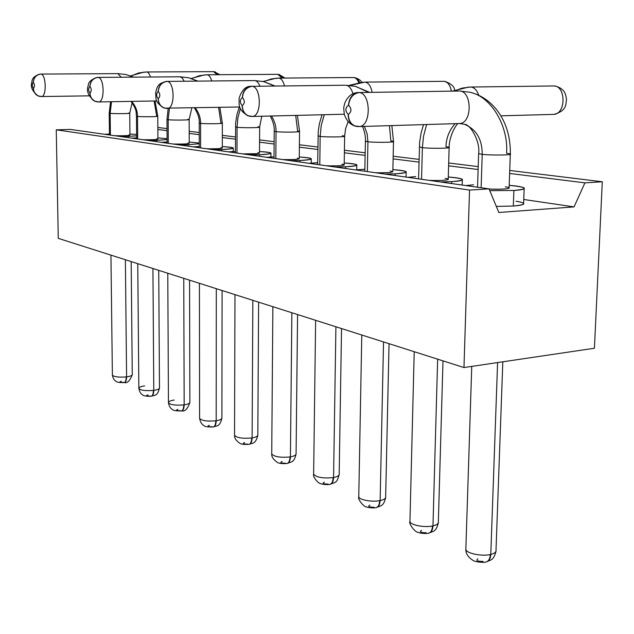 <?xml version="1.0" encoding="UTF-8"?>
<svg xmlns="http://www.w3.org/2000/svg" width="634" height="634" viewBox="0 0 634 634"><rect width="100%" height="100%" fill="white"/><g stroke="black" fill="none" stroke-linecap="round" stroke-linejoin="round"><path stroke-width="0.95" d="M574.063 206.89L498.863 212.493L489.012 188.861L469.532 190.081L463.969 367.546L594.415 348.248L602.3 181.768L584.92 182.854L574.063 206.89L584.92 182.854L602.3 181.768L594.415 348.248L463.969 367.546L469.532 190.081L489.012 188.861L498.863 212.493L574.063 206.89L523.755 199.488L574.063 206.89M70.334 129.423L489.012 188.861L70.334 129.423L56.26 129.827L469.532 190.081L56.26 129.827L58.265 238.36L463.969 367.546L58.265 238.36L56.26 129.827L70.334 129.423M157.842 127.466L167.027 128.591L157.842 127.466M189.186 131.301L199.227 132.522L189.186 131.301M222.328 135.343L235.452 136.952L222.328 135.343M259.575 139.9L274.134 141.675L259.575 139.9M299.399 144.766L317.88 147.017L299.399 144.766M344.413 150.258L365.184 152.802L344.413 150.258M393.167 156.218L419.058 159.38L393.167 156.218M448.682 163.001L478.21 166.607L448.682 163.001M509.736 170.459L602.3 181.768L509.736 170.459M157.858 129.494L167.035 130.644L157.858 129.494M189.194 133.409L199.227 134.662L189.194 133.409M222.32 137.546L235.452 139.187L222.32 137.546M259.56 142.198L274.118 144.021L259.56 142.198M299.375 147.175L317.848 149.481L299.375 147.175M344.373 152.802L365.136 155.393L344.373 152.802M393.112 158.888L418.995 162.122L393.112 158.888M448.603 165.823L478.115 169.508L448.603 165.823M509.625 173.447L584.92 182.854L509.625 173.447M516.124 201.224C527.076 203.173 526.141 204.774 513.326 206.026L496.335 206.43L513.326 206.026C521.196 205.448 524.627 204.505 523.613 203.189L524.159 188.837M188.29 146.169L188.29 144.734L179.311 144.893L188.29 144.734L188.29 146.169M161.274 142.333L167.099 141.984L161.274 142.333M189.217 142.04L199.242 143.054L189.217 142.04M199.242 143.736L188.29 144.734L199.242 143.736M222.312 146.589C228.89 146.929 232.543 147.381 233.264 147.96C233.296 148.697 229.484 149.212 221.821 149.521L221.821 150.932L221.821 149.521L213.135 149.695L221.821 149.521C236.728 148.602 236.886 147.619 222.312 146.589M193.219 146.874L199.242 146.502L193.219 146.874M395.188 173.827L385.068 174.104L395.188 173.827L395.148 175.539L395.188 173.827C410.515 172.551 409.746 171.156 392.874 169.627C400.371 170.15 404.801 170.831 406.172 171.679C406.735 172.678 403.073 173.399 395.188 173.827M355.595 169.92L364.883 169.23L355.595 169.92M345.609 168.501L345.633 166.774L335.204 167.027L345.633 166.774L345.601 168.501M308.996 163.303L317.674 162.669L308.996 163.303M344.207 162.962C351.45 163.421 355.65 164.04 356.807 164.808C357.204 165.728 353.479 166.385 345.633 166.774C360.897 165.609 360.421 164.333 344.207 162.962M415.722 176.593L407.797 177.33L415.722 176.593M448.278 177.005C456.052 177.583 460.744 178.352 462.36 179.295C463.129 180.381 459.571 181.158 451.677 181.625L451.622 183.551L451.677 181.625L440.345 181.95L451.677 181.625C466.996 180.246 465.863 178.701 448.278 177.005M259.544 156.289L259.552 154.72L249.899 154.918L259.552 154.72L259.544 156.289M228.351 151.859L235.412 151.391L228.351 151.859M259.504 151.526C266.288 151.898 270.108 152.406 270.948 153.04C271.083 153.824 267.286 154.387 259.552 154.72C274.601 153.721 274.585 152.659 259.504 151.526M128.33 137.657L128.314 136.334L119.929 136.468L128.314 136.334L128.33 137.657M104.61 134.289L109.468 134.028L104.61 134.289M129.946 134.02L136.611 134.448L129.946 134.02M136.627 135.85L128.314 136.334L136.627 135.85M299.937 160.473L290.586 160.695L299.937 160.473L299.922 162.019L299.937 160.473C315.122 159.396 314.9 158.231 299.272 156.986C306.277 157.406 310.272 157.961 311.262 158.651C311.516 159.506 307.744 160.109 299.937 160.473M266.589 157.287L274.015 156.788L266.589 157.287M156.598 140.383L148.499 140.518L156.598 140.383L156.606 141.675L156.598 140.383L167.083 139.543L156.598 140.383M131.698 138.141L136.643 137.863L131.698 138.141M157.906 137.879L167.083 138.688L157.906 137.879M473.471 184.795L465.831 185.572L473.471 184.795M509.197 185.334C517.281 185.992 522.281 186.856 524.191 187.91C525.214 189.098 521.782 189.954 513.897 190.462L513.326 206.026L513.897 190.462L489.765 190.652L513.897 190.462C529.16 188.956 527.591 187.244 509.197 185.334M187.957 142.975C190.232 143.847 185.302 144.195 173.169 144.021C182.576 144.235 187.926 143.997 189.217 143.3L189.162 119.564M220.862 147.595C223.675 148.507 218.944 148.895 206.66 148.776C216.051 148.958 221.266 148.681 222.304 147.96L222.344 123.186M390.187 170.95C395.378 172.297 390.465 172.892 375.447 172.741C386.502 172.987 392.295 172.607 392.834 171.6L393.492 141.636M364.812 171.228L365.406 141.065L367.926 141.77L367.355 171.592L367.926 141.77L365.398 141.279C365.731 136.984 364.78 132.046 362.553 126.475M341.924 164.19C349.453 165.125 337.859 166.314 326.256 165.759C337.32 166.053 343.295 165.72 344.183 164.753L344.642 136.286M445.076 178.408C454.309 179.565 442.611 181.055 429.21 180.373C441.383 180.73 447.715 180.325 448.214 179.168L449.126 147.571M257.832 152.604L259.346 153.269L256.532 153.713L242.553 153.872C252.712 154.125 258.363 153.84 259.496 153.024L259.655 127.133M128.971 134.852C130.604 135.581 125.849 135.874 114.722 135.724C123.479 135.914 128.559 135.7 129.954 135.105L129.74 113.185M297.322 158.143C301.134 159.237 296.284 159.713 282.772 159.586C292.916 159.792 298.408 159.467 299.256 158.627L299.541 131.5M156.804 138.759C158.888 139.528 154.3 139.852 143.038 139.749C151.788 139.9 156.749 139.662 157.914 139.044L157.771 116.188C158.817 116.799 141.929 116.949 137.499 116.418L137.697 138.989L137.499 116.418L136.453 116.204L137.499 116.418C141.929 116.949 158.817 116.799 157.771 116.188L156.661 115.967L154.11 101.004M505.346 186.832C515.83 188.147 503.681 189.843 489.083 189.035C502.136 189.463 508.809 189.035 509.11 187.735L510.315 154.292M168.295 143.332L168.176 119.723L166.98 119.406L168.176 119.723L168.295 143.332M187.894 119.232L189.162 119.477C190.327 120.143 172.979 120.302 168.176 119.723L169.413 108.43L168.176 119.723C172.979 120.302 190.327 120.143 189.162 119.477L191.817 107.97M218.603 107.431L220.894 122.814L222.344 123.091C223.659 123.812 205.796 123.979 200.59 123.361L200.613 147.92L200.59 123.361L199.219 123.083L200.59 123.361C205.796 123.979 223.659 123.812 222.344 123.091L219.863 107.408M389.442 125.659L390.837 140.914L393.5 141.414C395.703 142.444 375.447 142.65 367.926 141.77C375.447 142.65 395.703 142.444 393.5 141.414L391.852 125.587M319.79 164.84L320.162 136.437L318.022 135.842L320.162 136.437L319.79 164.84M342.384 135.676L344.642 136.104C346.56 137.039 326.986 137.237 320.162 136.437L321.2 125.714L324.236 114.722L321.2 125.714L320.162 136.437C326.986 137.237 346.56 137.039 344.642 136.104L345.554 128.853L348.098 121.673M421.562 179.287L422.371 147.674L419.375 146.826L422.371 147.674L421.562 179.287M455.101 123.67C449.213 130.438 446.17 138.117 445.971 146.7L449.134 147.286C451.685 148.427 430.708 148.649 422.371 147.674L423.528 136.262L426.619 124.533L423.528 136.262L422.371 147.674C430.708 148.649 451.685 148.427 449.134 147.286C449.023 138.038 454.689 126.34 457.883 123.582M236.981 153.079L237.068 127.299L235.483 126.871L237.068 127.299L236.981 153.079M257.983 126.689L259.655 127.014C261.137 127.799 242.751 127.973 237.068 127.299L237.869 118.019L240.365 108.493L237.869 118.019L237.068 127.299C242.751 127.973 261.137 127.799 259.655 127.014L261.755 116.252M110.403 135.113L110.142 113.343L109.214 113.106L110.142 113.343L110.403 135.113M128.757 112.939L129.74 113.137C130.683 113.7 114.247 113.843 110.142 113.343L111.521 101.725L110.142 113.343C114.247 113.843 130.683 113.7 129.74 113.137L132.118 102.692M295.69 115.42L297.608 130.984L299.541 131.357C301.229 132.205 282.257 132.395 276.044 131.658L275.838 158.595L276.044 131.658L274.213 131.159L276.044 131.658C282.257 132.395 301.229 132.205 299.541 131.357L297.409 115.38M506.55 153.238L510.33 153.935C513.302 155.195 491.509 155.425 482.22 154.347L481.127 187.743L482.22 154.347L478.63 153.658L482.22 154.347C491.509 155.425 513.302 155.195 510.33 153.935C510.901 119.763 491.405 97.065 469.857 92.247L459.539 91.011C471.767 90.908 472.75 122.148 460.094 123.511L458.517 123.559L460.094 123.511C472.75 122.148 471.767 90.908 459.539 91.011L469.857 92.247C492.087 96.661 508.714 127.521 506.55 153.238M207.033 74.772L277.898 74.337L207.033 74.772C208.998 74.907 210.567 76.968 211.74 80.962C210.567 76.968 208.998 74.907 207.033 74.772L199.425 75.692L191.619 78.553L199.425 75.692L206.739 74.78M197.895 81.089L188.575 77.752L180.001 76.793L182.22 77.919L184.209 81.207L182.22 77.919L180.001 76.793L188.575 77.752L197.523 81.089M195.28 107.907C198.878 112.709 200.645 117.861 200.59 123.361C200.645 117.861 198.878 112.709 195.28 107.907M179.715 76.793L98.262 77.396C104.269 78.053 104.911 101.345 98.864 101.931L98.222 101.939L98.864 101.931C104.99 101.305 104.182 77.958 98.262 77.396L179.715 76.793M369.511 92.334L355.436 86.351L345.736 85.225C348.858 85.447 351.268 88.285 352.972 93.729C351.276 88.285 348.858 85.447 345.736 85.225L355.436 86.351L368.616 92.35M364.423 126.42L367.173 134.028L367.926 141.77L367.173 134.028L364.423 126.42M345.165 85.225L252.284 86.327C261.263 87.215 261.834 115.459 252.736 116.458L251.563 116.474L252.736 116.458C261.945 115.42 261.137 87.104 252.284 86.327L345.165 85.225M350.111 85.424L364.304 82.127M364.867 82.111L443.895 81.326L364.867 82.111C368.449 82.547 370.866 85.939 372.118 92.295C370.866 85.939 368.449 82.547 364.867 82.111L350.016 85.463M470.602 87.032L553.965 85.955L470.602 87.032C474.121 87.238 476.855 90.02 478.805 95.369C476.855 90.02 474.129 87.238 470.602 87.032L462.566 88.047L454.213 91.09L461.386 88.348L469.739 87.048M278.659 78.109L353.487 77.522L278.659 78.109C281.266 78.339 283.2 80.938 284.468 85.915C283.2 80.938 281.266 78.339 278.659 78.109L271.265 78.965L263.633 81.604L271.265 78.965L278.271 78.109M146.565 71.967L213.761 71.642L146.565 71.967C148.102 72.038 149.394 73.718 150.44 76.999C149.394 73.718 148.102 72.038 146.565 71.967L138.814 72.934L130.921 76.001L138.814 72.934L146.351 71.967M275.093 86.018L263.728 81.62L254.614 80.589C256.667 80.669 258.442 82.539 259.932 86.192C258.442 82.539 256.667 80.669 254.614 80.589L263.728 81.62L274.53 86.026M271.495 116.014C274.641 120.999 276.155 126.214 276.044 131.658C276.155 126.214 274.641 120.999 271.495 116.014M254.21 80.589L167.297 81.398C174.572 82.151 175.182 107.685 167.844 108.446C175.277 107.645 174.469 82.055 167.297 81.398L254.21 80.589M133.6 77.118L125.873 74.519L117.797 73.631L121.181 77.197L117.797 73.631L125.873 74.519L133.354 77.118M131.658 101.385C135.565 105.941 137.515 110.958 137.499 116.418C137.515 110.958 135.565 105.941 131.658 101.385M117.575 73.631L41.059 74.075C46.108 74.653 46.773 96.067 41.709 96.526L41.21 96.534L41.709 96.526C46.845 96.027 46.036 74.574 41.059 74.075L117.575 73.631M459.666 123.559L464.468 124.304C476.269 129.241 482.189 139.258 482.22 154.347C482.189 139.258 476.269 129.241 464.468 124.304L459.666 123.559M458.683 91.027L359.454 92.54C370.827 93.61 371.358 125.223 359.779 126.554L358.099 126.578L359.779 126.554C371.492 125.175 370.668 93.475 359.454 92.54L458.683 91.027M284.896 78.053L279.031 74.447L277.898 74.337L282.043 78.077L277.898 74.337L279.031 74.447L283.525 78.069M250.168 116.379L247.894 115.76C244.153 113.866 242.251 110.498 242.196 105.64C239.684 102.589 239.731 99.879 242.331 97.517C242.949 90.749 246.135 87.001 251.88 86.279L251.016 86.327L251.88 86.279C246.135 87.001 242.949 90.749 242.331 97.517C243.234 90.868 246.547 87.135 252.284 86.327C246.515 87.048 243.234 90.781 242.434 97.525C244.954 100.584 244.906 103.294 242.299 105.656C242.545 110.99 244.835 114.492 249.162 116.141L251.73 116.498L249.162 116.141C244.835 114.492 242.545 110.99 242.299 105.656L242.204 106.718M443.895 81.326L445.147 81.453L443.895 81.326C447.683 81.794 450.188 85.067 451.4 91.13C450.14 85.004 447.636 81.738 443.895 81.326M553.965 85.955L555.273 86.089L553.965 85.955C565.853 85.915 566.13 113.296 554.164 114.374C566.289 113.232 565.686 85.82 553.965 85.955M553.308 114.437L552.793 114.421M353.138 77.522L353.487 77.522C355.603 77.617 357.37 79.313 358.812 82.618C357.346 79.29 355.579 77.594 353.487 77.522L353.114 77.522M219.919 74.693L213.761 71.642L217.153 74.717L213.547 71.642L214.839 71.745L218.912 74.701M163.223 107.653L163.501 107.764C160.045 106.037 158.27 103.017 158.159 98.706C156.123 95.988 156.138 93.555 158.199 91.415C158.714 85.344 161.638 81.992 166.98 81.358C161.638 81.992 158.714 85.344 158.199 91.415C158.936 85.455 161.963 82.111 167.297 81.398C161.947 82.032 158.944 85.376 158.286 91.423C160.331 94.149 160.323 96.582 158.246 98.714C158.524 103.508 160.687 106.647 164.729 108.152L239.779 106.987M356.68 126.483L354.24 125.825C350.182 123.741 348.161 119.929 348.193 114.389C345.031 110.91 345.126 107.851 348.478 105.212C349.247 97.565 352.734 93.325 358.939 92.493L357.695 92.556L358.939 92.493C352.734 93.325 349.247 97.565 348.478 105.212C349.619 97.699 353.281 93.475 359.454 92.54C353.225 93.372 349.611 97.604 348.613 105.228C351.799 108.707 351.704 111.774 348.328 114.405C348.518 120.436 350.935 124.375 355.579 126.221L358.337 126.602L355.579 126.221C350.935 124.375 348.518 120.436 348.328 114.405L348.185 115.61M125.381 259.734L126.594 376.865C130.271 376.358 132.165 375.566 132.26 374.496C132.189 375.558 130.303 376.35 126.594 376.865L125.381 259.734M110.934 255.13L112.384 375.114C113.906 376.858 118.518 377.46 126.221 376.913C118.558 377.46 113.946 376.858 112.384 375.114L112.377 374.876M153.777 390.37L152.929 268.507L153.777 390.37C157.509 389.831 159.403 388.991 159.475 387.842C159.435 388.975 157.533 389.823 153.777 390.37C153.697 393.849 152.913 395.798 151.407 396.226L151.296 396.242M137.752 263.673L138.854 388.444C140.51 390.354 145.36 391.012 153.396 390.425C145.392 391.012 140.55 390.354 138.854 388.444C138.925 387.303 140.851 386.463 144.623 385.916M183.757 278.318L184.161 404.864C187.933 404.286 189.835 403.39 189.867 402.17C189.859 403.375 187.957 404.278 184.161 404.864L183.757 278.318M167.78 273.23L168.446 402.741C170.261 404.841 175.364 405.562 183.765 404.92C175.404 405.562 170.3 404.841 168.446 402.741C168.486 401.512 170.419 400.617 174.231 400.038M216.194 420.754L216.297 288.684L216.194 420.754C220.006 420.136 221.908 419.177 221.908 417.861C221.94 419.161 220.03 420.128 216.194 420.754C216.075 424.423 215.156 426.5 213.428 426.959L213.325 426.975M199.599 417.972L199.599 418.392C201.596 420.707 206.993 421.515 215.79 420.81C207.033 421.515 201.636 420.714 199.599 418.392L199.599 417.972M252.847 300.318L252.126 437.92C255.97 437.262 257.864 436.232 257.824 434.821C257.887 436.216 255.993 437.246 252.126 437.92L252.847 300.318M234.548 434.773L234.548 435.289C236.759 437.856 242.473 438.76 251.706 437.983C242.513 438.76 236.799 437.856 234.548 435.289L234.548 434.773M290.42 456.876L291.862 312.744L290.42 456.876C294.295 456.171 296.181 455.061 296.086 453.548C296.205 455.054 294.319 456.163 290.42 456.876C290.245 460.775 289.159 462.971 287.162 463.478L287.091 463.486M271.74 453.294L271.732 453.928C274.197 456.797 280.276 457.803 289.984 456.948C280.315 457.803 274.237 456.797 271.732 453.928L271.74 453.294M335.909 326.772L333.571 477.529C337.47 476.776 339.341 475.579 339.182 473.947C339.364 475.563 337.494 476.76 333.571 477.529L335.909 326.772M313.648 473.424L313.64 474.2C316.398 477.418 322.896 478.551 333.127 477.608C322.936 478.551 316.437 477.418 313.64 474.2L313.648 473.424M380.138 500.551L383.53 341.932L380.138 500.551C384.053 499.735 385.9 498.443 385.662 496.676C385.916 498.427 384.077 499.719 380.138 500.551C379.901 504.68 378.617 507.026 376.279 507.588C381.747 505.377 383.459 506.083 385.646 497.69M358.781 495.796L358.765 496.771C358.939 499.838 371.817 502.247 379.679 500.638C371.984 502.263 358.852 499.822 358.765 496.771L358.781 495.796M437.65 359.169L432.967 525.871C436.889 524.992 438.688 523.597 438.363 521.687C438.704 523.581 436.905 524.976 432.967 525.871L437.65 359.169M409.976 520.34L409.944 521.552C410.269 525.031 424.265 527.781 432.499 525.974C424.447 527.797 410.174 525.007 409.944 521.552L409.976 520.34M490.787 554.409L497.595 362.577L490.787 554.409C494.694 553.458 496.446 551.945 496.018 549.868C496.462 551.929 494.718 553.442 490.787 554.409C490.478 558.697 488.988 561.193 486.31 561.898M465.887 547.903L465.839 549.424C466.362 553.395 481.681 556.573 490.296 554.52C481.872 556.597 466.259 553.371 465.839 549.424L465.887 547.903M96.891 101.836L94.902 101.266C91.708 99.673 90.044 96.947 89.909 93.071C88.213 90.622 88.205 88.419 89.885 86.462C90.321 80.962 93.024 77.927 97.993 77.364C93.024 77.927 90.321 80.962 89.885 86.462C90.496 81.057 93.285 78.037 98.262 77.396C93.269 77.958 90.504 80.986 89.957 86.47C91.653 88.926 91.661 91.13 89.98 93.079C90.274 97.422 92.31 100.283 96.091 101.654L98.325 101.947L96.091 101.654C92.31 100.283 90.274 97.422 89.98 93.079L89.941 93.951M94.648 101.163L96.915 101.844M247.593 115.634L250.184 116.387M361.634 82.277C360.849 80.352 358.527 78.806 354.675 77.633L353.487 77.522L355.619 77.911L357.758 79.305L359.747 82.483M167.114 108.469L164.729 108.152C160.687 106.647 158.524 103.508 158.246 98.714L158.183 99.673M166.98 81.358L166.401 81.39M39.918 96.431L38.032 95.885C35.084 94.403 33.531 91.914 33.372 88.403C31.946 86.176 31.922 84.156 33.309 82.357C33.681 77.332 36.193 74.558 40.838 74.051C36.193 74.558 33.681 77.332 33.309 82.357C33.824 77.419 36.407 74.653 41.059 74.075C36.4 74.59 33.832 77.356 33.364 82.365C34.807 84.607 34.822 86.62 33.436 88.411C33.737 92.39 35.655 95.005 39.205 96.265L41.297 96.542L39.205 96.265C35.655 95.005 33.737 92.39 33.436 88.411L33.412 89.212M37.802 95.789L39.942 96.439M353.907 125.69L356.688 126.491M126.594 376.865C126.531 380.249 125.794 382.143 124.391 382.556L124.272 382.571M112.384 375.114C113.003 378.387 114.31 380.503 116.307 381.462C116.949 382.278 119.58 382.651 124.209 382.579C125.492 382.191 126.158 380.305 126.221 376.913M138.854 388.444C139.504 391.86 140.859 394.063 142.919 395.061C143.53 395.917 146.296 396.321 151.217 396.258C152.596 395.854 153.325 393.912 153.396 390.425M184.161 404.864C184.066 408.439 183.21 410.444 181.601 410.895L181.49 410.903M168.446 402.741C169.135 406.307 170.546 408.605 172.662 409.651C173.272 410.555 176.181 410.983 181.395 410.919C182.885 410.507 183.67 408.502 183.765 404.92M199.425 283.311L199.599 418.392C200.296 422.078 201.778 424.503 204.053 425.668C204.576 426.603 207.635 427.039 213.214 426.991C214.815 426.563 215.671 424.503 215.79 420.81M252.126 437.92C251.983 441.7 250.985 443.832 249.13 444.315L249.035 444.331M234.976 294.628L234.548 435.289C234.263 437.864 235.967 440.503 239.66 443.182C241.094 444.228 244.169 444.616 248.893 444.355C250.628 443.903 251.563 441.787 251.706 437.983M272.866 306.697L271.732 453.928C271.407 456.583 273.191 459.357 277.09 462.257C278.595 463.391 281.868 463.811 286.917 463.517C288.795 463.058 289.817 460.863 289.984 456.948M333.571 477.529C333.373 481.539 332.192 483.813 330.029 484.344L329.989 484.352M315.629 320.313L313.64 474.2C312.467 476.316 317.896 483.536 320.907 483.726C323.744 484.915 330.544 484.598 329.767 484.392C331.812 483.908 332.929 481.65 333.127 477.608M361.784 335.014L358.765 496.771C357.41 498.847 363.456 506.82 366.468 506.907C369.281 508.159 376.588 507.937 375.986 507.644C378.221 507.137 379.449 504.799 379.679 500.638M432.967 525.871C432.697 530.087 431.31 532.512 428.806 533.131M414.216 351.712L409.944 521.552C408.367 523.367 414.929 532.354 418.226 532.417C421.23 533.757 428.687 533.59 428.433 533.202C430.866 532.679 432.222 530.262 432.499 525.974M471.751 366.397L465.839 549.424C465.736 553.498 468.058 557.104 472.805 560.25C474.795 562.16 485.121 562.802 485.818 562.001C488.481 561.447 489.979 558.95 490.296 554.52M89.885 86.462C88.213 88.427 88.229 90.63 89.909 93.071M89.98 93.079C91.653 91.122 91.645 88.918 89.957 86.47M242.331 97.517C239.747 99.895 239.7 102.605 242.196 105.64M242.299 105.656C244.89 103.279 244.938 100.568 242.434 97.525M158.199 91.415C156.146 93.57 156.13 95.996 158.159 98.706M158.246 98.714C160.307 96.566 160.323 94.133 158.286 91.423M33.309 82.357C31.93 84.171 31.954 86.184 33.372 88.403M33.436 88.411C34.815 86.604 34.791 84.591 33.364 82.365M348.478 105.212C345.142 107.875 345.047 110.934 348.193 114.389M348.328 114.405C351.68 111.75 351.775 108.691 348.613 105.228M123.44 382.421C119.644 382.429 118.923 382.048 121.268 381.28M150.353 396.068C146.406 396.076 145.622 395.671 147.999 394.839M180.421 410.713C176.315 410.721 175.467 410.277 177.869 409.374M212.105 426.753C207.825 426.769 206.898 426.286 209.315 425.303M247.625 444.085C243.155 444.101 242.14 443.57 244.573 442.492M285.451 463.208C280.783 463.232 279.665 462.646 282.106 461.465M328.063 484.027C323.174 484.051 321.945 483.417 324.37 482.117M374.005 507.216C368.861 507.248 367.498 506.542 369.915 505.1M426.096 532.711C420.683 532.742 419.161 531.958 421.539 530.357M483.045 561.407C477.331 561.455 475.627 560.575 477.933 558.776M233.249 151.494L233.264 147.96M406.045 177.084L406.172 171.679M356.807 164.808L356.72 169.785M462.337 180.032L462.186 185.049M270.948 153.04L270.916 156.939M311.207 163.073L311.262 158.651M168.176 108.454L166.98 119.485L167.107 143.165M194.448 107.923C198.03 113.724 199.623 118.78 199.219 123.083L199.25 147.722M322.04 114.77L319.354 123.868L318.228 131.515L317.65 164.531M423.528 124.629L421.166 132.649L419.629 142.341L418.567 178.859M239.327 107.011L237.045 114.112L235.658 122.742L235.404 152.857M110.57 101.741L109.214 113.153L109.476 134.987M270.274 116.038C273.278 121.863 274.593 126.951 274.213 131.293L274.007 158.341M131.079 101.392C137.618 111.101 135.739 112.155 136.453 116.204L136.651 138.838M357.695 92.556C351.822 92.944 347.456 96.622 344.611 103.588C343.802 108.263 343.351 105.466 344.278 114.168C346.109 120.024 349.429 123.907 354.24 125.825L359.779 126.554L460.094 123.511L464.468 124.304C470.444 124.058 480.493 141.889 478.63 153.666L477.545 187.228M204.592 74.883L191.214 78.434M362.529 82.214L349.12 85.384M468.375 87.127L452.557 91.114M276.258 78.212L263.07 81.477M144.116 72.07L130.604 75.882M155.068 100.988L157.771 116.188M156.772 100.949L98.864 101.931L94.902 101.266C88.316 96.21 86.105 90.995 88.253 85.622C88.221 82.087 91.233 79.353 97.295 77.396M344.294 114.215L252.736 116.458L247.894 115.76C237.607 109.389 239.192 105.022 239.121 98.072C241.839 89.98 245.81 86.066 251.016 86.327M500.915 115.824L554.164 114.374C567.652 110.237 565.488 103.865 566.527 99.53C565.797 95.029 565.417 88.792 555.273 86.089M89.243 95.845L41.709 96.526L38.032 95.885C32.255 91.248 30.218 86.652 31.922 82.087C31.882 78.386 34.624 75.715 40.148 74.083M131.175 261.573L132.26 374.496M158.738 270.353L159.475 387.842M189.566 280.173L189.867 402.17M222.098 290.531L221.908 417.861M258.609 302.156L257.824 434.821M297.576 314.567L296.086 453.548M341.536 328.563L339.182 473.947M389.038 343.691L385.662 496.676M442.992 360.873L438.363 521.687M502.817 361.8L496.018 549.868M445.147 81.453C451.479 83.91 454.618 86.842 454.562 90.242M166.267 81.398C161.797 82.689 159.292 83.95 158.738 85.162C157.509 86.176 156.479 88.776 155.647 92.968C156.352 99.538 154.292 101.337 163.501 107.764L167.844 108.446M132.26 374.749C129.915 380.836 127.291 383.435 124.391 382.556M159.483 388.143C157.137 396.86 154.759 394.728 151.407 396.226M189.875 402.527C187.585 408.97 184.827 411.759 181.601 410.895M221.908 418.305C219.57 427.451 216.638 425.43 213.428 426.959M257.816 435.36C255.447 444.759 252.158 442.801 249.13 444.315M296.078 454.206C293.74 462.519 292.829 461.243 287.162 463.478M339.166 474.763C336.67 483.362 335.79 481.983 330.029 484.344M438.332 522.955C435.915 531.736 434.131 530.824 428.877 533.115M495.962 551.453C493.514 560.329 491.429 559.553 486.476 561.851"/></g></svg>
